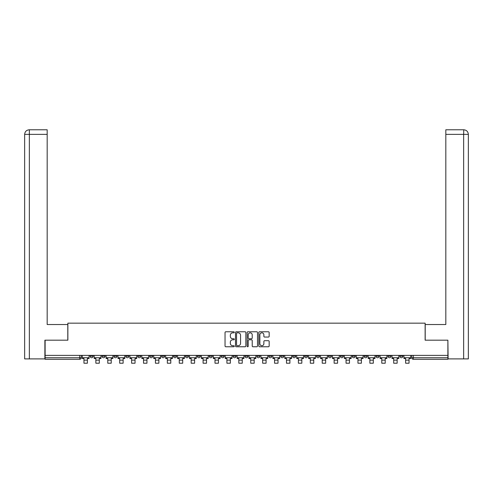 <?xml version="1.0" encoding="UTF-8"?>
<svg xmlns="http://www.w3.org/2000/svg" width="493" height="493" viewBox="0 0 493 493"><rect width="100%" height="100%" fill="white"/><g stroke="black" fill="none" stroke-linecap="round" stroke-linejoin="round"><path stroke-width="0.74" d="M234.28 332.294A0.524 0.524 0 0 0 233.756 331.771L225.794 331.771A0.752 0.752 0 0 0 225.042 332.522L225.042 346.012A0.752 0.752 0 0 0 225.794 346.764L233.756 346.764A0.524 0.524 0 0 0 234.28 346.24A0.524 0.524 0 0 0 233.756 345.716L232.727 345.716A2.397 2.397 0 0 1 230.33 343.319L230.33 342.191A2.397 2.397 0 0 1 232.727 339.794L233.756 339.794A0.524 0.524 0 0 0 234.28 339.27A0.524 0.524 0 0 0 233.756 338.746L232.727 338.746A2.397 2.397 0 0 1 230.33 336.343L230.33 335.222A2.397 2.397 0 0 1 232.727 332.824L233.756 332.824A0.524 0.524 0 0 0 234.28 332.294M399.848 355.385L399.848 356.223L402.904 356.223A1.528 1.528 0 0 1 401.376 357.752A1.528 1.528 0 0 1 399.848 356.223L399.848 355.385M328.369 355.385L328.369 356.223L331.419 356.223A1.528 1.528 0 0 1 329.897 357.752A1.528 1.528 0 0 1 328.369 356.223L328.369 355.385M316.451 355.385L316.451 356.223L319.507 356.223A1.528 1.528 0 0 1 317.979 357.752A1.528 1.528 0 0 1 316.451 356.223L316.451 355.385M304.538 355.385L304.538 356.223L307.595 356.223A1.528 1.528 0 0 1 306.067 357.752A1.528 1.528 0 0 1 304.538 356.223L304.538 355.385M280.714 355.385L280.714 356.223L283.771 356.223A1.528 1.528 0 0 1 282.243 357.752A1.528 1.528 0 0 1 280.714 356.223L280.714 355.385M256.884 356.223L256.884 355.385L256.884 356.223A1.528 1.528 0 0 0 258.412 357.752A1.528 1.528 0 0 1 256.884 356.223L259.94 356.223A1.528 1.528 0 0 1 258.412 357.752A1.528 1.528 0 0 0 259.94 356.223L259.94 355.385L259.94 356.223M244.972 356.223L244.972 355.385L244.972 356.223A1.528 1.528 0 0 0 246.5 357.752A1.528 1.528 0 0 1 244.972 356.223L248.028 356.223A1.528 1.528 0 0 1 246.5 357.752M233.06 356.223L233.06 355.385L233.06 356.223A1.528 1.528 0 0 0 234.588 357.752A1.528 1.528 0 0 1 233.06 356.223L236.116 356.223A1.528 1.528 0 0 1 234.588 357.752A1.528 1.528 0 0 0 236.116 356.223L236.116 355.385L236.116 356.223M221.147 355.385L221.147 356.223L224.198 356.223A1.528 1.528 0 0 1 222.676 357.752A1.528 1.528 0 0 1 221.147 356.223L221.147 355.385M209.229 355.385L209.229 356.223L212.286 356.223A1.528 1.528 0 0 1 210.757 357.752A1.528 1.528 0 0 1 209.229 356.223L209.229 355.385M197.317 355.385L197.317 356.223L200.374 356.223A1.528 1.528 0 0 1 198.845 357.752A1.528 1.528 0 0 1 197.317 356.223L197.317 355.385M185.405 356.223L185.405 355.385L185.405 356.223A1.528 1.528 0 0 0 186.933 357.752A1.528 1.528 0 0 1 185.405 356.223L188.462 356.223A1.528 1.528 0 0 1 186.933 357.752M161.581 356.223L161.581 355.385L161.581 356.223A1.528 1.528 0 0 0 163.103 357.752A1.528 1.528 0 0 1 161.581 356.223L164.631 356.223A1.528 1.528 0 0 1 163.103 357.752A1.528 1.528 0 0 0 164.631 356.223L164.631 355.385L164.631 356.223M149.662 356.223L149.662 355.385L149.662 356.223A1.528 1.528 0 0 0 151.191 357.752A1.528 1.528 0 0 1 149.662 356.223L152.719 356.223A1.528 1.528 0 0 1 151.191 357.752A1.528 1.528 0 0 0 152.719 356.223L152.719 355.385L152.719 356.223M137.75 356.223L137.75 355.385L137.75 356.223A1.528 1.528 0 0 0 139.279 357.752A1.528 1.528 0 0 1 137.75 356.223L140.807 356.223A1.528 1.528 0 0 1 139.279 357.752A1.528 1.528 0 0 0 140.807 356.223L140.807 355.385L140.807 356.223M125.838 356.223L125.838 355.385L125.838 356.223A1.528 1.528 0 0 0 127.367 357.752A1.528 1.528 0 0 1 125.838 356.223L128.895 356.223A1.528 1.528 0 0 1 127.367 357.752M113.926 356.223L113.926 355.385L113.926 356.223A1.528 1.528 0 0 0 115.454 357.752A1.528 1.528 0 0 1 113.926 356.223L116.977 356.223A1.528 1.528 0 0 1 115.454 357.752A1.528 1.528 0 0 0 116.977 356.223L116.977 355.385L116.977 356.223M102.014 356.223L102.014 355.385L102.014 356.223A1.528 1.528 0 0 0 103.536 357.752A1.528 1.528 0 0 1 102.014 356.223L105.064 356.223A1.528 1.528 0 0 1 103.536 357.752A1.528 1.528 0 0 0 105.064 356.223L105.064 355.385L105.064 356.223M268.408 337.058A0.752 0.752 0 0 0 269.16 336.306L269.16 332.522A0.752 0.752 0 0 0 268.408 331.771L259.564 331.771A0.752 0.752 0 0 0 258.813 332.522L258.813 346.012A0.752 0.752 0 0 0 259.564 346.764L268.408 346.764A0.752 0.752 0 0 0 269.16 346.012L269.16 341.439A0.752 0.752 0 0 0 268.408 340.694L264.624 340.694A0.752 0.752 0 0 0 263.872 341.439L263.872 343.707A2.003 2.003 0 0 1 261.869 345.716A2.003 2.003 0 0 1 259.86 343.707L259.86 334.827A2.003 2.003 0 0 1 261.869 332.824A2.003 2.003 0 0 1 263.872 334.827L263.872 336.306A0.752 0.752 0 0 0 264.624 337.058L268.408 337.058M29.346 358.898L24.65 358.898L24.65 134.373C24.927 131.588 26.449 130.06 29.229 129.788L47.18 129.788L47.18 134.373L29.346 134.373L29.346 358.898L44.888 358.898L44.888 340.182L67.874 340.182L67.874 323.155L425.126 323.155L425.126 340.182L447.884 340.182L447.884 355.385L45.116 355.385L45.116 357.752L81.24 357.752L81.24 355.385M45.116 340.182L45.116 355.385M245.847 332.522A0.752 0.752 0 0 0 245.095 331.771L236.252 331.771A0.752 0.752 0 0 0 235.5 332.522L235.5 346.012A0.752 0.752 0 0 0 236.252 346.764L245.095 346.764A0.752 0.752 0 0 0 245.847 346.012L245.847 332.522M247.905 331.771L256.748 331.771A0.752 0.752 0 0 1 257.5 332.522L257.5 346.012A0.752 0.752 0 0 1 256.748 346.764L252.964 346.764A0.752 0.752 0 0 1 252.219 346.012L252.219 340.54A0.752 0.752 0 0 0 251.467 339.794L248.953 339.794A0.752 0.752 0 0 0 248.207 340.54L248.207 346.24A0.524 0.524 0 0 1 247.683 346.764A0.524 0.524 0 0 1 247.153 346.24L247.153 332.522A0.752 0.752 0 0 1 247.905 331.771M411.76 355.385L411.76 357.752L447.884 357.752L447.884 359.28L413.288 359.28A1.528 1.528 0 0 1 411.76 357.752L411.76 355.385M447.884 355.385L447.884 357.752M81.24 357.752A1.528 1.528 0 0 1 79.712 359.28L45.116 359.28L45.116 357.752M402.904 355.385L402.904 356.223L402.904 355.385M390.986 355.385L390.986 356.223A1.528 1.528 0 0 1 389.464 357.752A1.528 1.528 0 0 1 387.936 356.223L390.986 356.223M387.936 355.385L387.936 356.223M379.074 355.385L379.074 356.223A1.528 1.528 0 0 1 377.546 357.752A1.528 1.528 0 0 1 376.023 356.223L379.074 356.223M376.023 355.385L376.023 356.223M367.162 355.385L367.162 356.223A1.528 1.528 0 0 1 365.633 357.752A1.528 1.528 0 0 1 364.105 356.223L367.162 356.223M364.105 355.385L364.105 356.223M355.25 355.385L355.25 356.223A1.528 1.528 0 0 1 353.721 357.752A1.528 1.528 0 0 1 352.193 356.223L355.25 356.223M352.193 355.385L352.193 356.223M343.338 355.385L343.338 356.223A1.528 1.528 0 0 1 341.809 357.752A1.528 1.528 0 0 1 340.281 356.223L343.338 356.223M340.281 355.385L340.281 356.223M331.419 355.385L331.419 356.223A1.528 1.528 0 0 1 329.897 357.752M319.507 355.385L319.507 356.223M307.595 356.223L307.595 355.385L307.595 356.223A1.528 1.528 0 0 1 306.067 357.752M295.683 355.385L295.683 356.223A1.528 1.528 0 0 1 294.155 357.752A1.528 1.528 0 0 1 292.626 356.223A1.528 1.528 0 0 0 294.155 357.752A1.528 1.528 0 0 0 295.683 356.223L292.626 356.223L292.626 355.385M283.771 356.223L283.771 355.385L283.771 356.223A1.528 1.528 0 0 1 282.243 357.752M271.853 355.385L271.853 356.223A1.528 1.528 0 0 1 270.324 357.752A1.528 1.528 0 0 1 268.802 356.223A1.528 1.528 0 0 0 270.324 357.752M268.802 355.385L268.802 356.223L271.853 356.223M248.028 355.385L248.028 356.223L248.028 355.385M224.198 356.223L224.198 355.385L224.198 356.223A1.528 1.528 0 0 1 222.676 357.752M212.286 356.223L212.286 355.385L212.286 356.223A1.528 1.528 0 0 1 210.757 357.752M200.374 356.223L200.374 355.385L200.374 356.223A1.528 1.528 0 0 1 198.845 357.752M188.462 355.385L188.462 356.223L188.462 355.385M176.549 356.223L176.549 355.385L176.549 356.223A1.528 1.528 0 0 1 175.021 357.752A1.528 1.528 0 0 1 173.493 356.223L176.549 356.223A1.528 1.528 0 0 1 175.021 357.752M173.493 355.385L173.493 356.223M128.895 355.385L128.895 356.223L128.895 355.385M93.152 355.385L93.152 356.223A1.528 1.528 0 0 1 91.624 357.752A1.528 1.528 0 0 1 90.096 356.223A1.528 1.528 0 0 0 91.624 357.752A1.528 1.528 0 0 0 93.152 356.223L93.152 355.385M90.096 355.385L90.096 356.223L93.152 356.223M237.071 332.824A0.524 0.524 0 0 0 236.548 333.348L236.548 345.192A0.524 0.524 0 0 0 237.071 345.716L238.162 345.716A2.397 2.397 0 0 0 240.559 343.319L240.559 335.222A2.397 2.397 0 0 0 238.162 332.824L237.071 332.824M252.219 334.864A2.003 2.003 0 0 0 250.21 332.861A2.003 2.003 0 0 0 248.207 334.864L248.207 337.995A0.752 0.752 0 0 0 248.953 338.746L251.467 338.746A0.752 0.752 0 0 0 252.219 337.995L252.219 334.864M82.269 357.752L89.067 357.752L89.067 358.516L87.384 358.516L87.384 363.212L83.952 363.212L83.952 358.516L82.269 358.516L82.269 355.385M89.067 357.752L89.067 355.385M67.8 340.182L67.8 324.53L47.18 324.53L47.18 134.373M29.346 129.788L29.346 134.373L24.65 134.373L24.65 313.073L24.65 134.373C24.921 131.594 26.443 130.066 29.235 129.788M425.2 340.182L425.2 324.53L445.82 324.53L445.82 129.788L463.765 129.788L463.654 134.373L445.82 134.373M468.35 358.898L468.35 313.073L468.35 358.898L448.112 358.898L447.884 340.182M463.654 358.898L463.654 134.373L468.35 134.373L468.35 313.073L468.35 134.373C468.073 131.588 466.551 130.06 463.771 129.788M94.181 357.752L100.979 357.752L100.979 358.516L99.303 358.516L99.303 363.212L95.864 363.212L95.864 358.516L94.181 358.516L94.181 355.385M100.979 357.752L100.979 355.385M106.1 357.752L112.891 357.752L112.891 358.516L111.215 358.516L111.215 363.212L107.776 363.212L107.776 358.516L106.1 358.516L106.1 355.385M112.891 357.752L112.891 355.385M118.012 357.752L124.809 357.752L124.809 358.516L123.127 358.516L123.127 363.212L119.688 363.212L119.688 358.516L118.012 358.516L118.012 355.385M124.809 357.752L124.809 355.385M129.924 357.752L136.721 357.752L136.721 358.516L135.039 358.516L135.039 363.212L131.606 363.212L131.606 358.516L129.924 358.516L129.924 355.385M136.721 357.752L136.721 355.385M141.836 357.752L148.633 357.752L148.633 358.516L146.951 358.516L146.951 363.212L143.518 363.212L143.518 358.516L141.836 358.516L141.836 355.385M148.633 357.752L148.633 355.385M153.748 357.752L160.545 357.752L160.545 358.516L158.869 358.516L158.869 363.212L155.431 363.212L155.431 358.516L153.748 358.516L153.748 355.385M160.545 357.752L160.545 355.385M165.666 357.752L172.464 357.752L172.464 358.516L170.781 358.516L170.781 363.212L167.343 363.212L167.343 358.516L165.666 358.516L165.666 355.385M172.464 357.752L172.464 355.385M177.579 357.752L184.376 357.752L184.376 358.516L182.693 358.516L182.693 363.212L179.255 363.212L179.255 358.516L177.579 358.516L177.579 355.385M184.376 357.752L184.376 355.385M189.491 357.752L196.288 357.752L196.288 358.516L194.606 358.516L194.606 363.212L191.173 363.212L191.173 358.516L189.491 358.516L189.491 355.385M196.288 357.752L196.288 355.385M201.403 357.752L208.2 357.752L208.2 358.516L206.524 358.516L206.524 363.212L203.085 363.212L203.085 358.516L201.403 358.516L201.403 355.385M208.2 357.752L208.2 355.385M213.315 357.752L220.112 357.752L220.112 358.516L218.436 358.516L218.436 363.212L214.997 363.212L214.997 358.516L213.315 358.516L213.315 355.385M220.112 357.752L220.112 355.385M225.233 357.752L232.03 357.752L232.03 358.516L230.348 358.516L230.348 363.212L226.909 363.212L226.909 358.516L225.233 358.516L225.233 355.385M232.03 357.752L232.03 355.385M237.145 357.752L243.943 357.752L243.943 358.516L242.26 358.516L242.26 363.212L238.828 363.212L238.828 358.516L237.145 358.516L237.145 355.385M243.943 357.752L243.943 355.385M249.057 357.752L255.855 357.752L255.855 358.516L254.172 358.516L254.172 363.212L250.74 363.212L250.74 358.516L249.057 358.516L249.057 355.385M255.855 357.752L255.855 355.385M260.97 357.752L267.767 357.752L267.767 358.516L266.091 358.516L266.091 363.212L262.652 363.212L262.652 358.516L260.97 358.516L260.97 355.385M267.767 357.752L267.767 355.385M272.888 357.752L279.685 357.752L279.685 358.516L278.003 358.516L278.003 363.212L274.564 363.212L274.564 358.516L272.888 358.516L272.888 355.385M279.685 357.752L279.685 355.385M284.8 357.752L291.597 357.752L291.597 358.516L289.915 358.516L289.915 363.212L286.476 363.212L286.476 358.516L284.8 358.516L284.8 355.385M291.597 357.752L291.597 355.385M296.712 357.752L303.509 357.752L303.509 358.516L301.827 358.516L301.827 363.212L298.394 363.212L298.394 358.516L296.712 358.516L296.712 355.385M303.509 357.752L303.509 355.385M308.624 357.752L315.421 357.752L315.421 358.516L313.745 358.516L313.745 363.212L310.307 363.212L310.307 358.516L308.624 358.516L308.624 355.385M315.421 357.752L315.421 355.385M320.536 357.752L327.334 357.752L327.334 358.516L325.657 358.516L325.657 363.212L322.219 363.212L322.219 358.516L320.536 358.516L320.536 355.385M327.334 357.752L327.334 355.385M332.455 357.752L339.252 357.752L339.252 358.516L337.569 358.516L337.569 363.212L334.131 363.212L334.131 358.516L332.455 358.516L332.455 355.385M339.252 357.752L339.252 355.385M344.367 357.752L351.164 357.752L351.164 358.516L349.482 358.516L349.482 363.212L346.049 363.212L346.049 358.516L344.367 358.516L344.367 355.385M351.164 357.752L351.164 355.385M356.279 357.752L363.076 357.752L363.076 358.516L361.394 358.516L361.394 363.212L357.961 363.212L357.961 358.516L356.279 358.516L356.279 355.385M363.076 357.752L363.076 355.385M368.191 357.752L374.988 357.752L374.988 358.516L373.312 358.516L373.312 363.212L369.873 363.212L369.873 358.516L368.191 358.516L368.191 355.385M374.988 357.752L374.988 355.385M380.109 357.752L386.9 357.752L386.9 358.516L385.224 358.516L385.224 363.212L381.785 363.212L381.785 358.516L380.109 358.516L380.109 355.385M386.9 357.752L386.9 355.385M392.021 357.752L398.819 357.752L398.819 358.516L397.136 358.516L397.136 363.212L393.697 363.212L393.697 358.516L392.021 358.516L392.021 355.385M398.819 357.752L398.819 355.385M403.933 357.752L410.731 357.752L410.731 358.516L409.048 358.516L409.048 363.212L405.616 363.212L405.616 358.516L403.933 358.516L403.933 355.385M410.731 357.752L410.731 355.385M79.712 355.385L79.712 359.28M413.288 355.385L413.288 359.28M83.952 360.155L87.384 360.155M24.65 134.373L24.65 313.073M95.864 360.155L99.303 360.155M107.776 360.155L111.215 360.155M119.688 360.155L123.127 360.155M131.606 360.155L135.039 360.155M143.518 360.155L146.951 360.155M155.431 360.155L158.869 360.155M167.343 360.155L170.781 360.155M179.255 360.155L182.693 360.155M191.173 360.155L194.606 360.155M203.085 360.155L206.524 360.155M214.997 360.155L218.436 360.155M226.909 360.155L230.348 360.155M238.828 360.155L242.26 360.155M250.74 360.155L254.172 360.155M262.652 360.155L266.091 360.155M274.564 360.155L278.003 360.155M286.476 360.155L289.915 360.155M298.394 360.155L301.827 360.155M310.307 360.155L313.745 360.155M322.219 360.155L325.657 360.155M334.131 360.155L337.569 360.155M346.049 360.155L349.482 360.155M357.961 360.155L361.394 360.155M369.873 360.155L373.312 360.155M381.785 360.155L385.224 360.155M393.697 360.155L397.136 360.155M405.616 360.155L409.048 360.155"/></g></svg>
